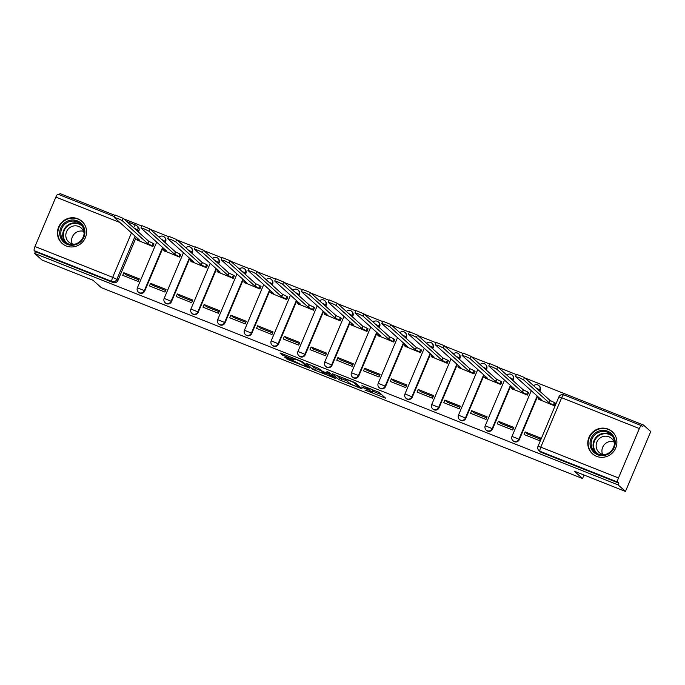 <?xml version="1.0" encoding="UTF-8"?>
<svg xmlns="http://www.w3.org/2000/svg" width="685" height="685" viewBox="0 0 685 685"><rect width="100%" height="100%" fill="white"/><g stroke="black" fill="none" stroke-linecap="round" stroke-linejoin="round"><path stroke-width="1.03" d="M364.942 390.022L385.587 398.156L379.096 392.325L361.98 385.612A5.977 0.522 -157.1 0 1 368.521 388.78L369.061 389.268A5.977 0.522 -157.1 0 1 369.181 389.457A5.977 0.522 -157.1 0 1 364.831 388.164L361.586 387.008L365.336 388.618A5.977 0.522 -157.1 0 1 371.878 391.794L372.417 392.282A5.977 0.522 -157.1 0 1 372.537 392.471A5.977 0.522 -157.1 0 1 368.188 391.178L364.942 390.022M165.171 242.644L165.624 241.582A3.802 3.673 -48.1 0 0 164.734 237.387L164.331 237.027A3.802 3.673 131.9 0 1 165.213 241.214L164.768 242.284M191.928 253.262L192.374 252.191A3.802 3.673 -48.1 0 0 191.492 247.996L191.081 247.636A3.802 3.673 131.9 0 1 191.971 251.832L191.517 252.893M218.678 263.871L219.131 262.809A3.802 3.673 -48.1 0 0 218.241 258.613L217.839 258.254A3.802 3.673 131.9 0 1 218.729 262.441L218.275 263.511M245.435 274.488L245.889 273.418A3.802 3.673 -48.1 0 0 244.999 269.222L244.596 268.863A3.802 3.673 131.9 0 1 245.487 273.058L245.033 274.12M272.193 285.097L272.647 284.035A3.802 3.673 -48.1 0 0 271.757 279.84L271.354 279.48A3.802 3.673 131.9 0 1 272.236 283.667L271.791 284.737M298.951 295.714L299.396 294.644A3.802 3.673 -48.1 0 0 298.514 290.449L298.112 290.089A3.802 3.673 131.9 0 1 298.994 294.285L298.549 295.346M325.709 306.323L326.154 305.262A3.802 3.673 -48.1 0 0 325.264 301.066L324.861 300.706A3.802 3.673 131.9 0 1 325.752 304.893L325.298 305.964M352.458 316.941L352.912 315.871A3.802 3.673 -48.1 0 0 352.022 311.675L351.619 311.315A3.802 3.673 131.9 0 1 352.51 315.511L352.056 316.573M379.216 327.55L379.67 326.488A3.802 3.673 -48.1 0 0 378.779 322.292L378.377 321.933A3.802 3.673 131.9 0 1 379.267 326.12L378.814 327.19M405.974 338.167L406.428 337.097A3.802 3.673 -48.1 0 0 405.537 332.901L405.135 332.542A3.802 3.673 131.9 0 1 406.017 336.737L405.571 337.799M432.732 348.776L433.177 347.715A3.802 3.673 -48.1 0 0 432.295 343.519L431.884 343.159A3.802 3.673 131.9 0 1 432.774 347.346L432.329 348.417M459.489 359.394L459.935 358.324A3.802 3.673 -48.1 0 0 459.044 354.128L458.642 353.768A3.802 3.673 131.9 0 1 459.532 357.964L459.078 359.026M486.239 370.003L486.692 368.941A3.802 3.673 -48.1 0 0 485.802 364.745L485.4 364.386A3.802 3.673 131.9 0 1 486.29 368.573L485.836 369.643M512.996 380.62L513.45 379.55A3.802 3.673 -48.1 0 0 512.56 375.354L512.157 374.995A3.802 3.673 131.9 0 1 513.048 379.19L512.594 380.252M539.754 391.229L540.208 390.167A3.802 3.673 -48.1 0 0 539.318 385.972L538.915 385.612A3.802 3.673 131.9 0 1 539.797 389.799L539.352 390.87M596.575 456.338A14.839 14.334 -48.1 0 0 614.531 450.268A14.839 14.334 -48.1 0 0 612.244 431.67A14.839 14.334 -48.1 0 0 608.083 429.101A14.839 14.334 -48.1 0 0 590.128 435.163A14.839 14.334 -48.1 0 0 592.414 453.761A14.839 14.334 -48.1 0 0 596.575 456.338M66.257 245.975A14.839 14.334 -48.1 0 0 84.212 239.904A14.839 14.334 -48.1 0 0 81.926 221.315A14.839 14.334 -48.1 0 0 77.765 218.738A14.839 14.334 -48.1 0 0 59.809 224.808A14.839 14.334 -48.1 0 0 62.095 243.406A14.839 14.334 -48.1 0 0 66.257 245.975M286.013 357.561L284.686 357.219L288.556 359.848L309.783 368.128L303.25 362.245L301.203 361.252L281.338 353.374L279.977 352.963L282.22 355.001L292.76 359.368L294.122 359.771L292.992 358.726A5 0.437 -157.1 0 1 292.897 358.572A5 0.437 -157.1 0 1 297.102 359.882A5 0.437 -157.1 0 1 301.999 362.305L306.272 366.141A5 0.437 -157.1 0 1 306.375 366.295A5 0.437 -157.1 0 1 302.171 364.994A5 0.437 -157.1 0 1 297.273 362.562L286.013 357.561M618.478 477.967L639.353 428.553A3.802 0.933 111.6 0 1 641.485 425.676A3.802 0.933 111.6 0 1 641.562 425.719L642.701 426.746L643.438 425L650.75 431.559L625.448 491.453L574.338 471.177L582.533 478.532L101.269 287.632L93.074 280.276L41.965 260L34.652 253.441L618.135 484.894L618.872 483.148L617.733 482.12L540.045 451.304A3.802 3.673 131.9 0 1 538.975 450.644L540.114 451.663A3.802 3.673 131.9 0 0 541.184 452.323L540.045 451.304A3.802 0.933 111.6 0 1 540.782 447.151L618.478 477.967A3.802 0.933 111.6 0 0 617.733 482.12M625.448 491.453L618.135 484.894M338.869 379.618L362.134 388.892L355.609 383.009L353.563 382.016L332.336 373.736L338.869 379.618L339.606 377.872L347.021 380.997M334.597 378.111L312.685 369.241L306.161 363.35L318.063 368.119L322.738 371.475L329.742 374.113L326.933 371.553L329.322 372.529L335.924 378.454L334.597 378.111L334.854 377.495M133.635 227.745A3.802 0.933 -68.4 0 1 135.698 225.048A3.802 0.933 -68.4 0 1 135.767 225.091A3.802 3.673 131.9 0 1 136.837 225.75L137.976 226.769A3.802 3.673 131.9 0 1 138.867 230.965L138.413 232.035M136.246 237.164L117.991 280.379L116.852 279.36A3.802 3.673 131.9 0 1 111.946 281.492L34.25 250.676A3.802 0.933 -68.4 0 1 34.986 246.523L55.862 197.1A3.802 0.933 -68.4 0 1 58.002 194.223A3.802 0.933 -68.4 0 1 58.071 194.275M643.438 425L525.053 378.034M516.353 374.584L498.295 367.425M489.595 363.975L471.537 356.808M462.846 353.357L444.779 346.199M436.088 342.748L418.03 335.582M409.33 332.131L391.272 324.973M382.572 321.522L364.514 314.355M355.815 310.904L337.756 303.746M329.065 300.295L311.007 293.129M302.308 289.678L284.249 282.52M275.55 279.069L257.492 271.902M248.792 268.451L230.734 261.293M222.034 257.843L203.976 250.676M195.285 247.225L177.227 240.067M168.527 236.616L150.469 229.449M141.769 225.999L123.711 218.84M115.011 215.39L59.955 193.547L59.424 194.788M34.652 253.441L35.389 251.695L34.25 250.676M538.907 399.398L554.259 405.725L555.364 403.105L554.799 402.883M525.172 431.91L524.068 434.53L539.506 440.652L540.611 438.032L525.172 431.91L527.561 434.05L540.174 439.059M498.415 421.292L497.31 423.912L512.748 430.034L513.853 427.423L498.415 421.292L500.803 423.441L513.425 428.442M512.149 388.789L527.501 395.117L528.606 392.496L528.041 392.274M471.665 410.683L470.552 413.303L485.99 419.425L487.095 416.805L471.665 410.683L474.054 412.824L486.667 417.833M485.391 378.171L500.744 384.499L501.848 381.879L501.283 381.656M444.907 400.066L443.803 402.686L459.233 408.808L460.346 406.196L444.907 400.066L447.296 402.215L459.909 407.215M458.642 367.562L473.986 373.89L475.09 371.27L474.525 371.047M418.15 389.457L417.045 392.077L432.483 398.199L433.588 395.579L418.15 389.457L420.539 391.597L433.151 396.606M431.884 356.945L447.228 363.273L448.341 360.652L447.767 360.43M391.392 378.839L390.287 381.459L405.725 387.582L406.83 384.97L391.392 378.839L393.781 380.988L406.393 385.989M405.126 346.336L420.479 352.664L421.583 350.044L421.018 349.821M364.634 368.23L363.529 370.85L378.968 376.973L380.072 374.352L364.634 368.23L367.023 370.371L379.644 375.38M378.368 335.718L393.721 342.046L394.825 339.426L394.26 339.203M337.885 357.613L336.772 360.233L352.21 366.355L353.314 363.744L337.885 357.613L340.274 359.762L352.886 364.762M351.61 325.11L366.963 331.437L368.068 328.817L367.502 328.594M311.127 347.004L310.022 349.624L325.452 355.746L326.565 353.126L311.127 347.004L313.516 349.144L326.128 354.154M324.861 314.492L340.205 320.82L341.318 318.2L340.745 317.977M284.369 336.386L283.265 339.007L298.703 345.129L299.807 342.517L284.369 336.386L286.758 338.536L299.371 343.536M298.103 303.883L313.456 310.211L314.561 307.591L313.995 307.368M257.611 325.777L256.507 328.398L271.945 334.52L273.05 331.9L257.611 325.777L260 327.918L272.621 332.927M271.346 293.266L286.698 299.593L287.803 296.973L287.238 296.751M230.854 315.16L229.749 317.78L245.187 323.902L246.292 321.291L230.854 315.16L233.242 317.309L245.864 322.31M244.588 282.657L259.94 288.984L261.045 286.364L260.48 286.142M204.104 304.551L202.991 307.171L218.429 313.293L219.534 310.673L204.104 304.551L206.493 306.692L219.106 311.701M217.839 272.039L233.183 278.367L234.287 275.747L233.722 275.524M177.346 293.933L176.242 296.554L191.672 302.676L192.785 300.064L177.346 293.933L179.735 296.083L192.348 301.083M191.081 261.43L206.425 267.758L207.538 265.138L206.964 264.915M150.589 283.325L149.484 285.945L164.922 292.067L166.027 289.447L150.589 283.325L152.978 285.465L165.59 290.474M164.323 250.813L179.675 257.14L180.78 254.52L180.215 254.298M123.831 272.707L122.726 275.327L138.165 281.449L139.269 278.838L123.831 272.707L126.22 274.856L138.841 279.857M137.565 240.204L152.918 246.531L154.022 243.911L153.457 243.689M163.004 247.782L144.749 290.997L144.338 290.637A3.802 3.673 131.9 0 1 138.37 292.101L138.772 292.469A3.802 3.673 -48.1 0 0 144.749 290.997M189.754 258.391L171.498 301.606L171.096 301.246A3.802 3.673 131.9 0 1 165.128 302.719L165.53 303.078A3.802 3.673 -48.1 0 0 171.498 301.606M216.511 269.008L198.256 312.223L197.854 311.863A3.802 3.673 131.9 0 1 191.886 313.328L192.288 313.696A3.802 3.673 -48.1 0 0 198.256 312.223M243.269 279.617L225.014 322.832L224.611 322.472A3.802 3.673 131.9 0 1 218.635 323.945L219.046 324.305A3.802 3.673 -48.1 0 0 225.014 322.832M270.027 290.234L251.772 333.449L251.369 333.09A3.802 3.673 131.9 0 1 245.393 334.554L245.795 334.922A3.802 3.673 -48.1 0 0 251.772 333.449M296.785 300.843L278.53 344.058L278.119 343.699A3.802 3.673 131.9 0 1 272.15 345.171L272.553 345.531A3.802 3.673 -48.1 0 0 278.53 344.058M323.534 311.461L305.279 354.676L304.876 354.316A3.802 3.673 131.9 0 1 298.908 355.78L299.311 356.149A3.802 3.673 -48.1 0 0 305.279 354.676M350.292 322.07L332.037 365.285L331.634 364.925A3.802 3.673 131.9 0 1 325.658 366.398L326.069 366.758A3.802 3.673 -48.1 0 0 332.037 365.285M377.05 332.687L358.794 375.902L358.392 375.543A3.802 3.673 131.9 0 1 352.415 377.007L352.818 377.375A3.802 3.673 -48.1 0 0 358.794 375.902M403.808 343.296L385.552 386.511L385.15 386.152A3.802 3.673 131.9 0 1 379.173 387.624L379.576 387.984A3.802 3.673 -48.1 0 0 385.552 386.511M430.557 353.914L412.301 397.129L411.899 396.769A3.802 3.673 131.9 0 1 405.931 398.233L406.333 398.601A3.802 3.673 -48.1 0 0 412.301 397.129M457.315 364.523L439.059 407.738L438.657 407.378A3.802 3.673 131.9 0 1 432.689 408.851L433.091 409.21A3.802 3.673 -48.1 0 0 439.059 407.738M484.072 375.14L465.817 418.355L465.415 417.996A3.802 3.673 131.9 0 1 459.438 419.46L459.849 419.828A3.802 3.673 -48.1 0 0 465.817 418.355M510.83 385.749L492.575 428.964L492.172 428.604A3.802 3.673 131.9 0 1 486.196 430.077L486.598 430.437A3.802 3.673 -48.1 0 0 492.575 428.964M537.588 396.367L519.333 439.582L518.922 439.222A3.802 3.673 131.9 0 1 512.954 440.686L513.356 441.054A3.802 3.673 -48.1 0 0 519.333 439.582M582.533 478.532L584.014 475.022M35.389 251.695L113.085 282.511A3.802 3.673 -48.1 0 0 117.991 280.379M618.872 483.148L541.184 452.323M372.537 392.471L373.274 390.724A5.977 0.522 -157.1 0 0 373.154 390.536L372.417 392.282M369.181 389.457L369.635 388.395A5.977 0.522 -157.1 0 1 372.614 390.048L373.154 390.536M373.025 391.315L381.87 394.825M336.823 375.38L339.606 377.872M358.418 387.308L359.342 387.547L353.648 382.435L349.778 380.766A5.977 0.522 -157.1 0 0 345.42 379.481A5.977 0.522 -157.1 0 0 345.54 379.67L349.436 383.163A5.977 0.522 -157.1 0 0 355.977 386.34L358.418 387.308M320.991 370.671L315.468 368.479L314.732 370.225M310.647 364.994L315.468 368.479M323.431 372.931A5 0.437 -157.1 0 0 328.338 375.354A5 0.437 -157.1 0 0 332.533 376.664A5 0.437 -157.1 0 0 332.439 376.502L328.886 374.164L321.89 371.527L323.431 372.931M554.319 405.58L549.053 402.703L523.511 379.79L519.221 377.666L515.625 376.656L541.159 399.578L538.136 398.653L539.386 399.826M515.54 376.519L516.499 374.25L524.47 377.521L550.012 400.434L554.43 402.557L553.471 404.826M555.278 403.311L554.43 402.557M550.012 400.434L549.053 402.703M527.561 394.971L522.295 392.094L496.753 369.172L492.464 367.049L488.867 366.047L514.401 388.96L511.378 388.035L512.628 389.217M488.782 365.91L489.741 363.641L497.712 366.903L523.254 389.825L527.673 391.94L526.714 394.217M528.52 392.702L527.673 391.94M523.254 389.825L522.295 392.094M500.803 384.353L495.538 381.476L470.004 358.563L465.706 356.44L462.11 355.429L487.651 378.351L484.62 377.426L485.871 378.599M462.024 355.292L462.983 353.023L470.963 356.294L496.497 379.207L500.923 381.331L499.964 383.6M501.762 382.084L500.923 381.331M496.497 379.207L495.538 381.476M610.164 452.853A12.844 12.407 131.9 0 1 592.525 450.893A12.844 12.407 131.9 0 1 595.085 433.108A12.844 12.407 131.9 0 1 612.724 435.069A12.844 12.407 131.9 0 1 610.164 452.853M595.83 434.007A11.893 11.482 -48.1 0 0 594.863 451.997A11.893 11.482 -48.1 0 0 609.787 452.288A11.893 11.482 -48.1 0 0 610.755 434.299A11.893 11.482 -48.1 0 0 595.83 434.007M602.569 454.283A9.367 9.042 131.9 0 1 613.854 441.705M604.769 454.617A9.367 9.042 131.9 0 1 599.82 438.203A9.367 9.042 131.9 0 1 614.419 443.854M614.556 434.358A14.745 14.239 -48.1 0 0 612.476 432.004A14.745 14.239 -48.1 0 0 593.972 431.644A14.745 14.239 -48.1 0 0 592.773 453.958A14.745 14.239 -48.1 0 0 595.342 455.773M79.845 242.49A12.844 12.407 131.9 0 1 62.207 240.529A12.844 12.407 131.9 0 1 64.767 222.753A12.844 12.407 131.9 0 1 82.405 224.706A12.844 12.407 131.9 0 1 79.845 242.49M65.512 223.644A11.893 11.482 -48.1 0 0 64.544 241.634A11.893 11.482 -48.1 0 0 79.469 241.925A11.893 11.482 -48.1 0 0 80.436 223.935A11.893 11.482 -48.1 0 0 65.512 223.644M72.25 243.928A9.367 9.042 131.9 0 1 83.544 231.342M74.451 244.254A9.367 9.042 131.9 0 1 69.502 227.84A9.367 9.042 131.9 0 1 84.109 233.499M84.246 224.004A14.745 14.239 -48.1 0 0 82.157 221.649A14.745 14.239 -48.1 0 0 63.654 221.289A14.745 14.239 -48.1 0 0 62.455 243.595A14.745 14.239 -48.1 0 0 65.024 245.418M474.046 373.745L468.78 370.868L443.246 347.946L438.948 345.822L435.36 344.82L460.894 367.734L457.863 366.809L459.121 367.991M435.266 344.683L436.225 342.406L444.205 345.677L469.739 368.599L474.166 370.713L473.207 372.991M475.005 371.475L474.166 370.713M469.739 368.599L468.78 370.868M447.296 363.127L442.022 360.25L416.489 337.337L412.19 335.213L408.602 334.203L434.136 357.125L431.105 356.2L432.363 357.373M408.517 334.066L409.476 331.797L417.448 335.068L442.981 357.981L447.408 360.104L446.449 362.374M448.255 360.858L447.408 360.104M442.981 357.981L442.022 360.25M420.539 352.518L415.273 349.641L389.731 326.719L385.441 324.596L381.845 323.594L407.378 346.507L404.356 345.582L405.606 346.764M381.759 323.457L382.718 321.179L390.69 324.45L416.232 347.372L420.65 349.487L419.691 351.765M421.498 350.249L420.65 349.487M416.232 347.372L415.273 349.641M393.781 341.901L388.515 339.024L362.981 316.11L358.683 313.987L355.087 312.976L380.62 335.898L377.598 334.974L378.848 336.147M355.001 312.839L355.96 310.57L363.94 313.841L389.474 336.755L393.892 338.878L392.933 341.147M394.74 339.632L393.892 338.878M389.474 336.755L388.515 339.024M367.023 331.292L361.757 328.415L336.224 305.493L331.925 303.369L328.329 302.368L353.871 325.281L350.84 324.356L352.099 325.538M328.243 302.231L329.202 299.953L337.183 303.224L362.716 326.146L367.143 328.261L366.184 330.538M367.982 329.023L367.143 328.261M362.716 326.146L361.757 328.415M340.265 320.674L334.999 317.797L309.466 294.884L305.167 292.76L301.58 291.75L327.113 314.672L324.082 313.747L325.341 314.92M301.486 291.613L302.445 289.344L310.425 292.615L335.958 315.528L340.385 317.652L339.426 319.921M341.224 318.405L340.385 317.652M335.958 315.528L334.999 317.797M313.516 310.065L308.25 307.188L282.708 284.266L278.41 282.143L274.822 281.141L300.355 304.054L297.324 303.13L298.583 304.311M274.736 281.004L275.695 278.726L283.667 281.997L309.209 304.919L313.627 307.034L312.668 309.312M314.475 307.796L313.627 307.034M309.209 304.919L308.25 307.188M286.758 299.448L281.492 296.571L255.95 273.658L251.66 271.534L248.064 270.524L273.598 293.445L270.575 292.521L271.825 293.694M247.979 270.387L248.938 268.118L256.909 271.388L282.451 294.302L286.869 296.425L285.91 298.694M287.717 297.179L286.869 296.425M282.451 294.302L281.492 296.571M260 288.839L254.734 285.962L229.201 263.04L224.903 260.916L221.306 259.915L246.848 282.828L243.817 281.903L245.067 283.085M221.221 259.778L222.18 257.5L230.16 260.771L255.693 283.693L260.112 285.808L259.153 288.077M260.959 286.57L260.112 285.808M255.693 283.693L254.734 285.962M233.242 278.221L227.977 275.344L202.443 252.431L198.145 250.308L194.549 249.297L220.091 272.219L217.059 271.294L218.318 272.467M194.463 249.16L195.422 246.891L203.402 250.162L228.936 273.075L233.362 275.199L232.403 277.468M234.201 275.952L233.362 275.199M228.936 273.075L227.977 275.344M206.485 267.612L201.219 264.735L175.685 241.814L171.387 239.69L167.799 238.688L193.333 261.601L190.302 260.677L191.56 261.858M167.705 238.551L168.664 236.274L176.644 239.544L202.178 262.466L206.605 264.581L205.646 266.85M207.444 265.343L206.605 264.581M202.178 262.466L201.219 264.735M179.735 256.995L174.469 254.118L148.928 231.205L144.638 229.081L141.041 228.071L166.575 250.993L163.552 250.068L164.802 251.241M140.956 227.934L141.915 225.665L149.887 228.936L175.428 251.849L179.847 253.972L178.888 256.241M180.694 254.726L179.847 253.972M175.428 251.849L174.469 254.118M152.978 246.386L147.712 243.509L122.17 220.587L117.88 218.464L114.284 217.462L139.817 240.375L136.794 239.45L138.045 240.632M114.198 217.325L115.157 215.047L123.129 218.318L148.671 241.24L153.089 243.355L152.13 245.624M153.937 244.117L153.089 243.355M148.671 241.24L147.712 243.509M163.261 236.359A3.802 3.673 131.9 0 1 164.331 237.027A3.802 3.802 0 0 0 159.083 237.181M165.624 241.582L161.549 239.399M190.019 246.977A3.802 3.673 131.9 0 1 191.081 247.636A3.802 3.802 0 0 0 185.832 247.79M192.374 252.191L188.306 250.008M216.777 257.586A3.802 3.673 131.9 0 1 217.839 258.254A3.802 3.802 0 0 0 212.59 258.408M219.131 262.809L215.064 260.625M243.526 268.203A3.802 3.673 131.9 0 1 244.596 268.863A3.802 3.802 0 0 0 239.348 269.017M245.889 273.418L241.822 271.234M270.284 278.812A3.802 3.673 131.9 0 1 271.354 279.48A3.802 3.802 0 0 0 266.105 279.634M272.647 284.035L268.571 281.852M297.042 289.43A3.802 3.673 131.9 0 1 298.112 290.089A3.802 3.802 0 0 0 292.863 290.243M299.396 294.644L295.329 292.461M323.8 300.039A3.802 3.673 131.9 0 1 324.861 300.706A3.802 3.802 0 0 0 319.612 300.861M326.154 305.262L322.087 303.078M350.557 310.656A3.802 3.673 131.9 0 1 351.619 311.315A3.802 3.802 0 0 0 346.37 311.469M352.912 315.871L348.845 313.687M377.307 321.265A3.802 3.673 131.9 0 1 378.377 321.933A3.802 3.802 0 0 0 373.128 322.087M379.67 326.488L375.594 324.305M404.064 331.882A3.802 3.673 131.9 0 1 405.135 332.542A3.802 3.802 0 0 0 399.886 332.696M406.428 337.097L402.352 334.914M430.822 342.491A3.802 3.673 131.9 0 1 431.884 343.159A3.802 3.802 0 0 0 426.635 343.313M433.177 347.715L429.11 345.531M457.58 353.109A3.802 3.673 131.9 0 1 458.642 353.768A3.802 3.802 0 0 0 453.393 353.922M459.935 358.324L455.867 356.14M484.329 363.718A3.802 3.673 131.9 0 1 485.4 364.386A3.802 3.802 0 0 0 480.151 364.54M486.692 368.941L482.625 366.758M511.087 374.335A3.802 3.673 131.9 0 1 512.157 374.995A3.802 3.802 0 0 0 506.909 375.149M513.45 379.55L509.375 377.367M537.845 384.944A3.802 3.673 131.9 0 1 538.915 385.612A3.802 3.802 0 0 0 533.666 385.766M540.208 390.167L536.132 387.984M138.867 230.965L137.728 229.946L137.274 231.008M135.108 236.145L116.852 279.36L112.682 277.339L131.469 232.883M119.909 222.505L55.862 197.1M34.986 246.523L112.682 277.339A3.802 0.933 111.6 0 0 111.946 281.492L113.085 282.511M639.353 428.553L561.657 397.737L540.782 447.151L538.008 446.329A3.802 3.802 0 0 0 538.975 450.644M162.593 247.422L144.338 290.637L137.402 287.794A3.802 3.802 0 0 0 138.37 292.101M189.351 258.031L171.096 301.246L164.16 298.403A3.802 3.802 0 0 0 165.128 302.719M216.109 268.648L197.854 311.863L190.918 309.021A3.802 3.802 0 0 0 191.886 313.328M242.867 279.257L224.611 322.472L217.676 319.63A3.802 3.802 0 0 0 218.635 323.945M269.625 289.875L251.369 333.09L244.434 330.247A3.802 3.802 0 0 0 245.393 334.554M296.374 300.484L278.119 343.699L271.183 340.856A3.802 3.802 0 0 0 272.15 345.171M323.132 311.101L304.876 354.316L297.941 351.474A3.802 3.802 0 0 0 298.908 355.78M349.889 321.71L331.634 364.925L324.699 362.082A3.802 3.802 0 0 0 325.658 366.398M376.647 332.328L358.392 375.543L351.456 372.7A3.802 3.802 0 0 0 352.415 377.007M403.397 342.937L385.15 386.152L378.206 383.309A3.802 3.802 0 0 0 379.173 387.624M430.154 353.554L411.899 396.769L404.963 393.926A3.802 3.802 0 0 0 405.931 398.233M456.912 364.163L438.657 407.378L431.721 404.535A3.802 3.802 0 0 0 432.689 408.851M483.67 374.781L465.415 417.996L458.479 415.153A3.802 3.802 0 0 0 459.438 419.46M510.428 385.39L492.172 428.604L485.237 425.762A3.802 3.802 0 0 0 486.196 430.077M537.177 396.007L518.922 439.222L511.986 436.379A3.802 3.802 0 0 0 512.954 440.686M126.614 221.443L135.698 225.048A3.802 3.802 0 0 1 136.837 225.75A3.802 3.673 131.9 0 1 137.728 229.946L134.063 228.122M641.485 425.676L563.798 394.86A3.802 3.802 0 0 0 558.883 396.915L561.657 397.737A3.802 0.933 -68.4 0 1 563.798 394.86A3.802 0.933 -68.4 0 1 563.866 394.902M372.614 390.048L371.878 391.794M369.463 388.326L369.061 389.268M368.821 388.07L368.521 388.78M384.516 397.197L384.259 397.805M361.038 387.881L360.772 388.489M341.652 378.865L340.907 380.612M359.711 386.691L359.342 387.547M313.422 367.494L312.685 369.241M330.067 373.197L329.708 374.053M332.799 375.654L332.439 376.502M331.292 374.301L330.932 375.157M306.64 365.285L306.272 366.141M302.256 361.697L301.999 362.305M293.017 358.752L292.76 359.368M284.789 354.736L284.258 355.994M282.682 353.905L282.22 355.001M308.678 367.109L308.421 367.725M289.01 358.752L288.556 359.848M286.904 357.912L286.51 358.854M550.269 400.537L549.31 402.806M524.47 377.521L523.511 379.79M523.511 389.919L522.552 392.197M497.712 366.903L496.753 369.172M496.753 379.31L495.794 381.579M470.963 356.294L470.004 358.563M595.873 452.802A11.893 11.482 131.9 0 1 611.654 435.206M612.664 436.533A11.499 11.106 -48.1 0 0 598.151 436.191A11.499 11.106 -48.1 0 0 597.294 453.658M65.555 242.439A11.893 11.482 131.9 0 1 81.344 224.851M82.346 226.178A11.499 11.106 -48.1 0 0 67.841 225.827A11.499 11.106 -48.1 0 0 66.984 243.295M469.996 368.693L469.037 370.97M444.205 345.677L443.246 347.946M443.238 358.084L442.287 360.353M417.448 335.068L416.489 337.337M416.489 347.466L415.53 349.744M390.69 324.45L389.731 326.719M389.731 336.857L388.772 339.126M363.94 313.841L362.981 316.11M362.973 326.24L362.014 328.517M337.183 303.224L336.224 305.493M336.215 315.631L335.256 317.9M310.425 292.615L309.466 294.884M309.466 305.013L308.507 307.291M283.667 281.997L282.708 284.266M282.708 294.404L281.749 296.673M256.909 271.388L255.95 273.658M255.95 283.787L254.991 286.065M230.16 260.771L229.201 263.04M229.192 273.178L228.233 275.447M203.402 250.162L202.443 252.431M202.435 262.56L201.476 264.838M176.644 239.544L175.685 241.814M175.685 251.952L174.726 254.221M149.887 228.936L148.928 231.205M148.928 241.334L147.969 243.612M123.129 218.318L122.17 220.587M511.986 436.379L531.277 390.707M485.237 425.762L504.528 380.098M458.479 415.153L477.77 369.48M431.721 404.535L451.013 358.871M404.963 393.926L424.255 348.254M378.206 383.309L397.497 337.645M351.456 372.7L370.748 327.028M324.699 362.082L343.99 316.419M297.941 351.474L317.232 305.801M271.183 340.856L290.474 295.192M244.434 330.247L263.716 284.575M217.676 319.63L236.967 273.966M190.918 309.021L210.209 263.348M164.16 298.403L183.452 252.739M137.402 287.794L156.694 242.122M114.489 216.631L58.002 194.223M558.883 396.915L538.008 446.329M359.736 386.717L359.368 387.59M345.677 378.891L345.42 379.481M330.11 373.239L329.742 374.113M332.919 375.757L332.533 376.664M306.76 365.388L306.375 366.295M293.12 358.041L292.897 358.572M538.684 397.351L538.136 398.653M511.926 386.734L511.378 388.035M485.168 376.125L484.62 377.426M612.476 432.004L613.383 432.826M592.773 453.958L593.689 454.772M82.157 221.649L83.065 222.462M62.455 243.595L63.371 244.417M458.411 365.507L457.863 366.809M431.661 354.899L431.105 356.2M404.903 344.281L404.356 345.582M378.146 333.672L377.598 334.974M351.388 323.055L350.84 324.356M324.63 312.446L324.082 313.747M297.881 301.828L297.324 303.13M271.123 291.219L270.575 292.521M244.365 280.602L243.817 281.903M217.607 269.993L217.059 271.294M190.85 259.375L190.302 260.677M164.1 248.766L163.552 250.068M137.343 238.149L136.794 239.45"/></g></svg>
